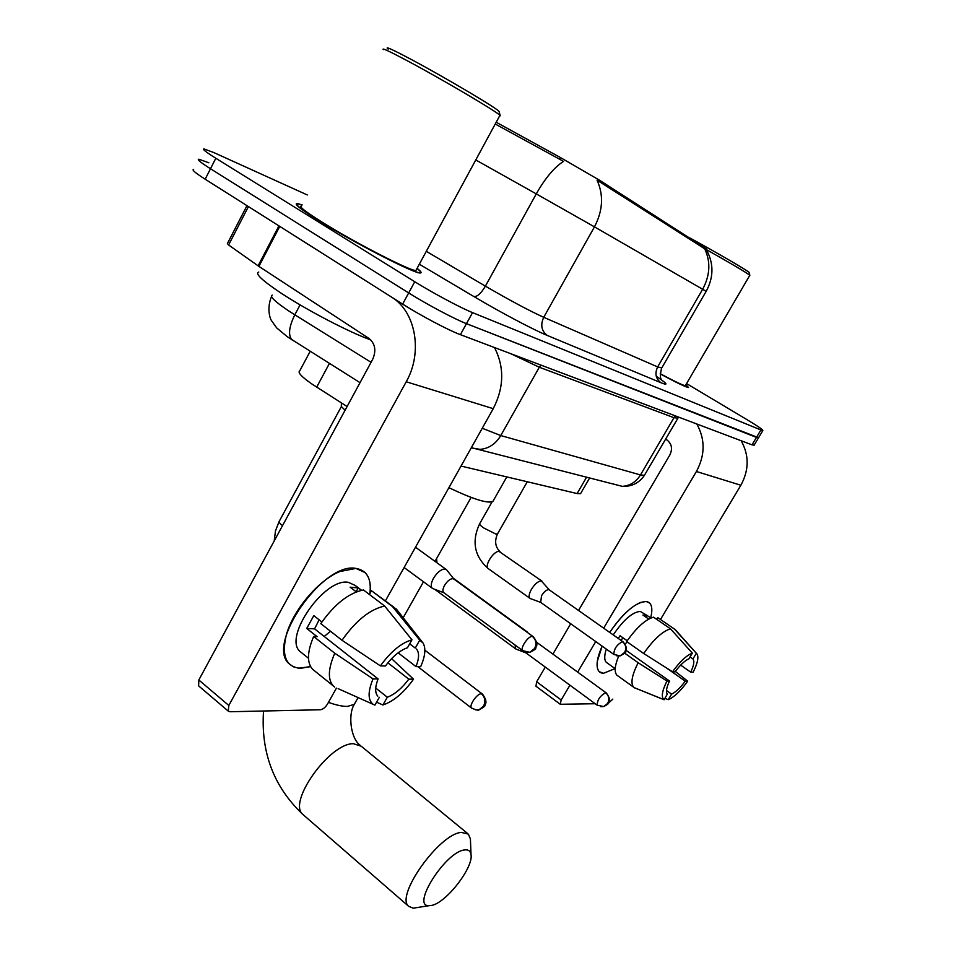 <?xml version="1.0" encoding="UTF-8"?>
<svg xmlns="http://www.w3.org/2000/svg" width="956" height="956" viewBox="0 0 956 956"><rect width="100%" height="100%" fill="white"/><g stroke="black" fill="none" stroke-linecap="round" stroke-linejoin="round"><path stroke-width="1.43" d="M347.1 406.527L311.62 383.81C301.463 376.664 297.495 372.374 299.718 370.928L310.198 351.294M706.592 249.002L599.281 180.075L560.395 157.525L496.2 122.237M580.913 493.045L580.531 493.702L577.113 493.559L461.031 466.074M302.144 204.871L297.041 203.497C293.647 203.712 301.092 209.555 319.388 221.015C354.736 243.147 415.537 274.288 420.329 272.974C422.038 272.926 420.951 271.373 417.079 268.337M687.985 387.455L688.093 387.252C685.739 387.06 676.442 382.603 660.214 373.904C676.705 382.782 686.157 387.311 688.559 387.515L685.918 384.694M193.626 169.475C191.511 169.702 195.359 172.94 205.17 179.214L402.631 304.104C420.473 315.468 448.603 330.322 460.398 334.66L752.014 444.851L756.459 437.406L758.55 437.752L466.468 323.654L756.459 437.406L760.916 429.949L762.852 430.535C763.306 429.901 757.594 426.018 745.728 418.895L686.563 383.571M402.631 304.104L408.69 292.93C426.603 304.235 454.745 319.173 466.468 323.654C454.745 319.173 426.603 304.235 408.69 292.93L210.499 168.746L408.69 292.93L414.761 281.733C432.745 292.954 460.888 307.987 472.551 312.624L760.916 429.949M198.836 159.21C196.769 159.341 200.652 162.52 210.499 168.746C200.652 162.52 196.769 159.341 198.836 159.21L208.85 162.783M706.149 291.353L702.648 289.25C710.129 275.352 710.81 261.86 704.703 248.799L597.058 180.17C603.786 195.084 602.925 210.643 594.465 226.859L536.268 193.889C545.231 178.103 554.325 167.264 563.55 161.385L495.244 124.017M307.33 194.964L214.001 152.649L204.058 148.921C202.027 148.957 205.958 152.076 215.829 158.266L414.761 281.733M752.014 444.851L754.129 445.138M300.554 668.316C286.298 667.145 281.482 656.306 286.119 635.776C292.405 611.027 318.193 580.268 339.786 571.533L355.979 568.426C366.996 570.338 371.633 578.727 369.888 593.58C371.119 584.236 369.566 577.269 365.216 572.668L355.979 568.426C323.379 561.399 265.147 644.798 289.286 663.918L293.444 666.822L298.631 668.196L310.592 666.631L300.554 668.316M278.949 225.867L391.41 297.005C415.705 311.393 423.102 352.31 406.228 381.767L228.819 705.468L228.293 711.145L229.966 711.742L320.427 709.758C323.009 709.352 325.41 707.38 327.621 703.831L336.452 688.105M494.467 347.53C504.505 367.068 504.099 387.443 493.236 408.666L385.411 600.846M198.633 685.882L198.824 679.991L372.601 359.492C376.449 350.697 375.242 343.694 369.004 338.472L258.909 266.389L228.604 244.987L227.373 243.613L246.959 205.648M377.536 695.896L377.799 696.183C374.872 692.825 374.967 687.077 378.098 678.927L314.584 628.869L319.137 619.823M342.009 640.269L380.392 665.878L385.423 665.973C392.653 656.425 399.99 650.355 407.447 647.75L411.952 639.815L384.659 606.032L363.459 589.971C348.761 592.935 334.528 604.156 320.798 623.635L342.009 640.269C355.859 620.611 370.08 609.211 384.659 606.032M301.917 652.996L300.124 651.562C282.773 637.652 324.466 577.675 348.271 582.312L355.166 585.419L361.595 590.294M356.313 591.895L350.123 587.187L358.213 587.964L361.356 590.342M415.274 648.06L409.682 643.83L415.274 648.06L419.744 640.185L392.581 606.666L371.478 590.724L369.386 594.465M371.478 590.724L393.932 607.275M392.581 606.666L396.441 609.175L422.217 641.978M380.392 665.878C390.765 651.586 401.281 642.91 411.952 639.815M419.744 640.185L422.994 642.958C426.065 648.18 425.289 656.091 420.664 666.691L415.98 666.595L398.138 652.828M387.861 662.831L408.821 679.142L413.53 679.178L391.578 658.66M413.53 679.178C403.719 692.825 393.514 701.417 382.914 704.978L387.323 697.223L375.732 688.045M376.58 702.158L382.914 704.978M416.434 648.981C419.385 652.482 419.242 658.349 415.98 666.595M408.821 679.142C401.89 688.368 394.72 694.403 387.323 697.223M321.897 621.986L313.807 615.652L306.733 628.451L317.129 636.672L313.652 636.505L334.767 653.223L373.043 678.891L378.098 678.927M314.464 670.765L312.504 669.188C306.804 662.663 307.187 651.765 313.652 636.505M379.329 697.318L374.895 705.122L338.137 688.655M334.708 687.125L333.19 685.846C327.633 679.429 328.159 668.555 334.767 653.223M372.936 704.118C367.809 699.876 367.845 691.463 373.043 678.891M330.537 631.271L324.204 636.457M306.733 628.451L314.584 628.869M356.11 591.74L358.213 587.964M388.172 49.15C384.204 45.757 391.625 49.055 410.447 59.033C445.448 77.615 500.968 110.657 499.104 111.649L500.251 115.796L499.653 115.867M383.32 49.652C381.36 47.501 389.379 51.23 407.399 60.814C442.114 79.3 497.741 112.163 499.928 115.353L500.251 115.796M301.546 206.018C298.415 206.221 305.346 211.658 322.351 222.306C355.118 242.812 411.415 271.647 415.932 270.464L416.458 269.484M302.084 204.99L297.686 203.855C294.329 204.07 301.702 209.854 319.806 221.195C354.796 243.099 414.952 273.906 419.708 272.615C421.309 272.568 420.413 271.181 417.019 268.445M258.765 272.054C254.702 273.392 261.848 280.228 280.192 292.548C305.98 309.732 349.645 332.497 370.761 339.906M431.562 905.44C446.105 902.978 473.614 867.451 471.021 854.604C470.495 850.912 468.261 849.382 464.317 849.992C445.448 851.916 410.901 906.396 428.897 905.702L431.562 905.44M418.68 907.316L413.183 908.188L408.666 906.312C394.924 896.095 439.258 833.847 461.294 832.389L468.38 834.134L470.412 838.926L470.519 841.495M448.902 487.691C472.814 499.092 487.452 503.693 492.842 501.506L493.834 499.737M345.068 410.255L341.328 406.491L341.411 402.906M528.859 633.529L526.696 631.964M515.117 645.073L515.535 648.777L516.443 649.232M525.418 652.064L526.075 652.972M532.994 636.529L453.969 579.133L446.524 569.716L445.006 568.999C441.134 569.167 437.298 572.262 433.498 578.296C431.048 582.909 430.606 586.207 432.16 588.167L433.546 588.848M453.969 579.133L452.881 578.631C450.097 578.774 447.324 581.021 444.576 585.383C442.795 588.729 442.461 591.107 443.572 592.517L443.978 592.816M622.894 641.715L549.461 589.983L541.323 580.949C538.156 581.129 534.858 583.937 531.417 589.338C529.086 593.604 528.56 596.58 529.839 598.253L530.867 598.767M549.461 589.983L548.684 589.625C546.402 589.78 544.024 591.812 541.526 595.719L540.69 602.4M603.439 673.311C598.432 673.06 596.389 669.069 597.309 661.325L602.137 646.125C596.568 658.875 595.6 667.384 599.221 671.662L603.439 673.311L615.078 668.614L603.439 673.311M609.713 632.442C620.313 616.763 630.625 606.737 640.675 602.388L646.208 601.479C651.634 602.495 653.115 607.968 650.666 617.911C652.506 610.741 652.171 605.793 649.662 603.069L646.208 601.479C635.824 602.065 623.659 612.39 609.713 632.442M696.828 423.998C705.313 439.378 705.181 455.211 696.41 471.499L603.678 628.176M741.139 440.74C749.229 455.187 749.145 470.029 740.864 485.242L660.488 619.488M595.743 641.572L577.663 672.116M569.931 685.189L561.172 699.983L560.24 704.273L595.194 703.736M608.159 703.449L612.808 699.135M535.957 686.193L536.651 681.771L545.279 667.085M552.903 654.107L570.708 623.766M578.523 610.466L669.881 454.889C672.773 448.723 671.733 443.692 666.774 439.82L665.615 439.103M634.581 687.806L664.109 699.768L667.336 694.02C665.699 691.941 666.416 687.615 669.511 681.042L626.12 650.379M622.858 637.712L621.113 640.46M643.675 653.498L672.534 671.781L675.079 671.829C680.122 665.029 684.735 660.68 688.929 658.78L692.359 653.127L670.491 628.833L653.546 617.17C645.408 619.524 636.457 627.638 626.682 641.548L643.675 653.498C653.522 639.516 662.46 631.295 670.491 628.833M613.238 634.915C623.408 619.894 632.43 612.067 640.281 611.434L646.686 615.234M648.73 619.058L642.946 615.067L647.128 615.473L650.845 618.03M692.933 658.935L690.041 656.951L692.933 658.935L696.338 653.318L674.566 629.156L657.68 617.552L656.641 619.297M657.68 617.552L658.421 618.066M674.566 629.156L675.534 629.885M672.534 671.781C679.824 661.624 686.432 655.41 692.359 653.127M696.338 653.318L697.115 654.131C698.872 657.441 697.545 663.464 693.124 672.199L690.71 672.152L680.648 665.113M666.057 667.67L685.237 681.162L687.675 681.174L675.354 671.459M687.675 681.174C680.648 690.997 674.171 697.163 668.232 699.684L671.602 694.128L666.487 690.495M664.958 698.382L668.232 699.684M692.969 658.983C694.618 661.146 693.865 665.531 690.71 672.152M685.237 681.162C680.349 687.794 675.796 692.12 671.602 694.128M607.335 663.07L606.295 662.317C604.204 660.034 604.204 655.625 606.307 649.088M618.257 638.453L620.038 635.74L627.208 640.771M618.054 676.012L616.895 675.175C614.158 671.996 614.756 665.627 618.675 656.067M634.915 688.045L633.541 687.137C630.446 683.134 631.976 674.996 638.154 662.723L666.953 681.03L669.511 681.042M624.662 653.163L638.154 662.723M664.109 699.768L663.846 699.601C661.086 697.008 662.126 690.818 666.953 681.03M627.076 641.823L625.236 644.129M646.077 617.229L647.128 615.473M689.766 237.924L691.989 239.131C717.574 253.029 750.663 272.376 749.098 272.484L749.851 275.352M688.093 387.252L685.882 384.754M660.214 373.7C674.84 381.516 683.217 385.507 685.344 385.674L685.524 385.376M706.293 249.54C731.615 263.808 746.122 272.388 749.803 275.292L749.719 275.447M329.438 363.4L316.675 387.156M599.281 180.075L598.611 181.281M560.395 157.525L559.403 159.317M704.261 247.198L703.664 248.237M586.649 477.08L577.113 493.559M656.282 376.317C667.384 383.75 668.937 385.877 660.931 382.711C655.708 378.731 654.621 373.473 657.668 366.925L702.648 289.25L594.465 226.859L543.725 317.308L657.668 366.925L661.743 367.964M426.292 251.332L485.397 286.143L536.268 193.889L475.777 159.963M660.931 382.711L547.226 335.425C533.544 329.832 500.155 312.17 473.937 296.575L419.314 264.203M215.829 158.266L205.17 179.214M472.551 312.624L460.398 334.66M473.937 296.575C477.247 296.874 481.059 293.396 485.397 286.143C509.787 300.327 529.23 310.724 543.725 317.308C540.283 324.897 541.443 330.931 547.226 335.425M272.281 295.117C269.52 296.372 274.754 301.475 287.995 310.437L294.818 314.823L300.076 304.88M482.242 428.264L500.765 435.566L539.303 367.235L510.647 353.648M293.6 340.85L291.831 339.739C288.019 334.97 289.023 326.665 294.818 314.823L371.071 362.312M471.236 447.886L480.067 449.356C488.779 448.603 495.674 444.014 500.765 435.566L640.496 474.929L673.98 417.688L539.303 367.235L541.048 365.132M611.553 483.557L622.308 486.353C630.004 485.815 636.063 482.003 640.496 474.929L644.392 475.359L644.774 474.69M677.852 418.13L673.98 417.688L675.498 415.944M493.236 408.666L406.228 381.767M279.761 226.393L258.909 266.389M198.824 679.991L228.819 705.468M258.096 265.84L278.937 225.867M248.429 206.58L228.604 244.987M467.365 833.297L361.249 746.23L353.421 743.708C329.689 742.955 287.17 802.442 302.885 814.464L303.733 815.193M355.536 702.122L354.27 704.357L347.422 706.412C342.451 706.472 336.13 705.122 328.446 702.373M417.784 666.631L471.547 708.085C476.219 710.081 478.741 710.643 479.111 709.77L483.569 706.125C485.779 701.322 485.05 697.199 481.37 693.745C477.08 693.387 468.619 705.731 471.547 708.085L471.882 708.336M481.37 693.745L482.565 694.187C488.779 702.959 484.465 704.62 484.859 705.337C485.445 705.97 483.533 707.452 479.111 709.77L475.753 709.914M282.522 525.621C279.618 523.338 278.578 521.809 279.379 521.044L341.304 406.682M525.788 652.769L597.189 705.205L603.69 706.556L607.669 703.413C609.641 699.266 608.948 695.705 605.614 692.73C600.045 695.848 597.237 700.007 597.189 705.205L597.452 705.397M605.614 692.73L606.391 693.016C612.151 701.274 608.147 701.847 608.602 702.72C608.9 703.485 607.263 704.763 603.69 706.556L600.619 706.675M443.572 592.517L522.741 650.666L529.744 652.315L534.619 648.527C536.83 643.758 536.089 639.719 532.373 636.385C528.298 635.74 519.825 648.311 522.741 650.666L523.135 650.952M532.373 636.385L533.376 636.816C539.65 645.145 535.503 647.057 535.838 647.774C536.089 648.849 534.057 650.355 529.744 652.315L526.099 652.255M540.355 602.16L613.883 654.478L620.121 655.876L624.603 652.494C626.622 648.24 625.905 644.607 622.476 641.619C616.763 644.679 613.895 648.969 613.883 654.478L614.182 654.693M622.476 641.619L623.192 641.93C629 649.506 625.248 651.036 625.654 651.61C626.395 652.159 624.555 653.581 620.121 655.876L616.728 655.804M497.598 533.759L495.877 534.045L483.7 527.951C480.498 525.657 479.183 524.211 479.745 523.589L492.101 501.828M541.944 581.117L499.044 551.409C493.75 550.752 484.262 565.546 488.086 568.497L488.564 568.844M740.864 485.242L696.41 471.499M536.651 681.771L561.172 699.983M589.697 477.869L580.531 493.702M706.305 249.576C713.857 263.294 713.821 277.204 706.173 291.329L661.564 368.275C660.07 374.668 660.01 378.325 661.361 379.221M762.852 430.535L753.997 445.365M296.432 204.668L297.041 203.497M360.03 382.663L287.421 336.811L276.654 327.884L271.552 320.702C270.297 319.22 266.389 308.967 271.528 296.48M471.356 447.671L622.308 486.353C631.749 486.712 639.11 483.043 644.392 475.359L678.557 417.103M228.293 711.145L198.394 685.679M308.489 658.266L300.124 651.562M333.19 685.846L312.504 669.188M415.932 270.464L499.928 115.353M263.533 711.001C260.749 752.551 273.858 787.039 302.885 814.464L408.666 906.312M471.021 854.604L470.412 838.926M492.842 501.506L506.8 476.913M358.118 697.533L354.27 704.357C347.853 714.479 350.613 738.414 360.197 745.357M471.129 497.407L435.016 561.363M423.484 581.774L403.193 617.719M428.897 905.702L413.183 908.188M482.23 693.937L424.858 650.188M274.205 540.953L275.483 530.903L279.092 521.57M436.976 562.785L436.581 558.579M453.192 578.129L527.592 632.167M606.128 692.825L536.71 642.324M434.681 589.278L515.535 648.777M525.979 652.912L515.798 648.993M415.502 547.226L445.926 569.274M404.113 567.517L432.16 588.167M443.847 592.732L432.554 588.478M529.839 598.253L488.086 568.497C474.355 556.284 471.511 541.407 479.577 523.876M527.282 481.752L497.443 534.034C494.395 541.18 495.256 547.047 500.024 551.648M540.546 602.328L530.114 598.492M560.24 704.273L535.778 686.073M696.53 653.474L676.012 630.482M615.222 668.71L606.295 662.317M633.541 687.137L616.895 675.175M663.846 699.601L634.115 687.615M685.344 385.674L749.803 275.292"/></g></svg>
